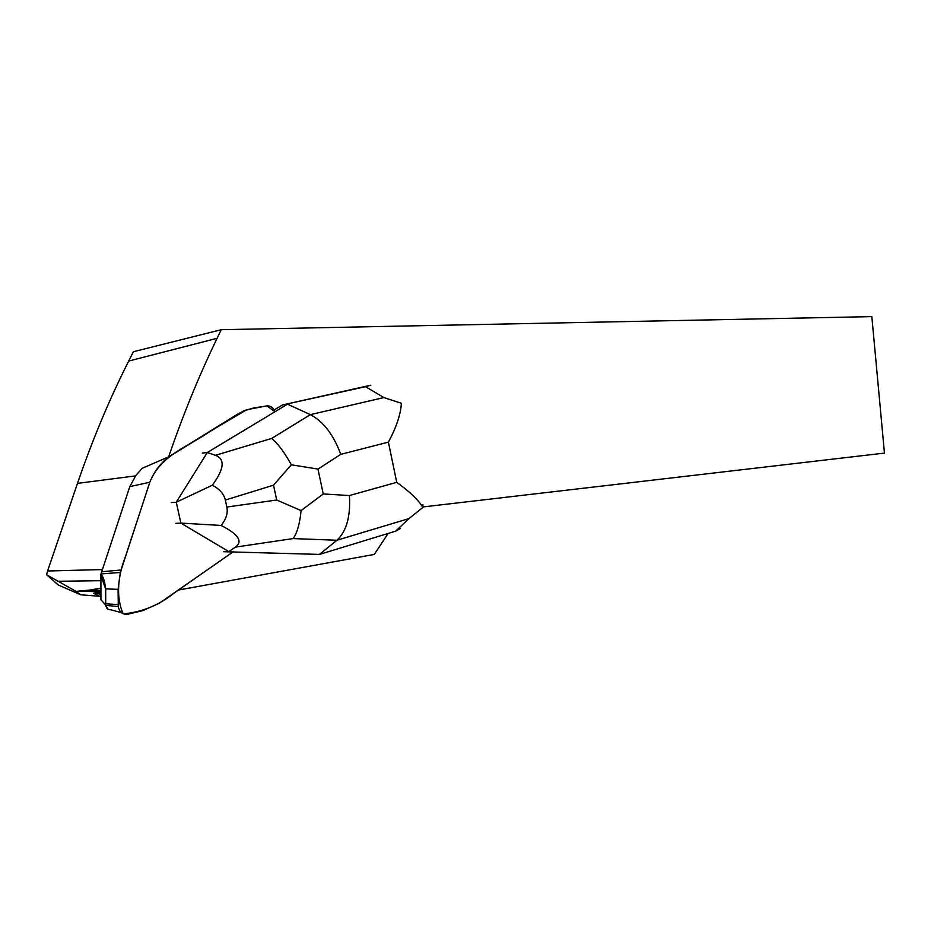 <?xml version="1.0" encoding="UTF-8"?>
<svg xmlns="http://www.w3.org/2000/svg" width="931" height="931" viewBox="0 0 931 931"><rect width="100%" height="100%" fill="white"/><g stroke="black" fill="none" stroke-linecap="round" stroke-linejoin="round"><path stroke-width="1.4" d="M233.029 551.99L319.449 554.41L395.594 531.182L408.942 518.614L336.906 540.248C346.507 531.333 350.684 516.437 349.416 495.548L396.734 482.339C409.721 491.626 418.426 499.994 422.849 507.465L422.895 504.637M388.111 533.475L374.309 554.422L178.519 590.021M100.885 592.011L93.577 593.303L100.897 594.094M100.874 590.37L89.457 590.126L76.051 591.371L46.55 574.741L47.574 571.006L102.363 569.563M46.55 574.741L58.385 585.064L80.776 594.793L76.051 591.371M80.776 594.793L98.383 596.177M93.577 593.303L99.477 596.189L100.909 595.945M89.457 590.126L100.862 588.206M423.046 506.941L884.45 453.094L871.835 316.621L221.241 329.702L133.412 351.72L128.699 361.053C109.393 399.294 92.32 440.072 77.482 483.375L47.574 571.006M128.699 361.053L217.098 338.29C199.129 375.449 182.988 414.958 168.651 456.83L142.059 468.351L135.914 475.427L129.793 486.634L149.798 482.235C154.185 471.365 160.819 462.719 169.71 456.283L243.526 411.013L253.732 407.941L267.372 405.846C270.991 405.904 273.528 407.883 274.948 411.758M217.098 338.29L221.241 329.702M168.651 456.83L238.161 413.783L245.819 410.059M383.886 397.572L401.377 403.274C400.737 414.26 396.408 427.213 388.402 442.144L340.769 454.351C333.507 434.707 323.371 421.475 310.36 414.644L383.886 397.572L365.557 386.691L370.759 385.225L282.465 404.95L274.18 409.931M365.557 386.691L282.465 404.95M400.493 528.447L395.594 531.182M291.322 464.79L317.983 469.084L323.243 493.954L301.085 510.584L276.705 500.017L273.528 485.179L291.322 464.79C284.711 452.675 278.16 443.901 271.689 438.443L310.36 414.644L287.528 404.182L207.299 452.524L202.295 453.106M301.085 510.584C299.829 523.618 297.175 532.951 293.102 538.584L336.906 540.248L319.449 554.41L223.777 551.711M215.445 455.317L207.299 452.524L176.227 502.24L212.349 485.202C224.243 468.98 225.279 459.018 215.445 455.317L271.689 438.443M235.392 547.137C243.154 541.481 238.394 534.254 221.113 525.445L180.812 523.106L228.863 551.618L235.392 547.137L293.102 538.584M176.227 502.24L171.292 502.577M180.858 523.036L176.296 502.298M180.812 523.106L175.866 523.338M212.349 485.202C219.669 489.124 223.987 494.07 225.337 500.052L226.85 507.046C228.107 513.028 226.198 519.161 221.113 525.445M422.849 507.465L408.942 518.614M149.798 482.235L125.336 557.017C117.934 575.567 115.688 597.318 123.241 613.878C142.175 612.121 159.12 605.185 174.097 593.07L233.285 551.746L159.538 603.09L142.99 610.561L127.477 614.297C122.357 614.518 119.296 611.923 118.295 606.535L118.086 589.346L120.343 572.472L149.798 482.235C160.97 454.398 189.435 446.193 209.743 431.519L246.727 409.733L266.929 405.869L274.982 411.746M107.973 609.165L105.599 604.917L100.932 599.739L100.92 574.124L129.793 486.634M105.599 605.464L105.715 605.394C106.355 608.467 108.101 609.933 110.94 609.793L121.461 612.656M169.71 456.283L169.116 456.493M100.92 574.124C103.085 576.056 104.679 580.979 105.692 588.869L105.715 605.394L118.295 606.535M105.703 605.173L105.587 588.869L100.769 575.195M135.6 475.892L77.482 483.375M100.816 580.688L58.246 581.27M340.769 454.351L317.983 469.084M323.243 493.954L349.416 495.548M396.734 482.339L388.402 442.144M273.528 485.179L225.337 500.052M226.85 507.046L276.705 500.017M105.692 603.8L118.202 604.568M105.587 588.869L118.086 589.346M101.63 571.785L121.1 569.993M238.767 413.55L238.161 413.783M100.885 591.732L78.693 591.208M100.967 573.938L120.343 572.472M242.898 411.246L243.526 411.013"/></g></svg>
